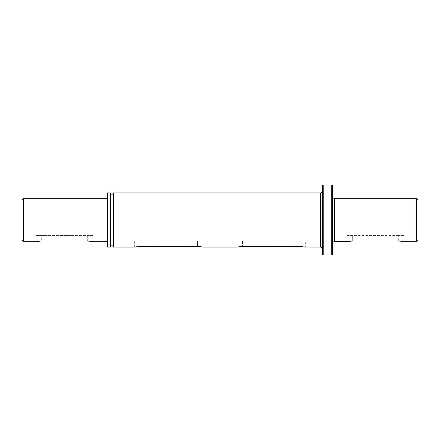 <?xml version="1.0" encoding="UTF-8"?>
<svg xmlns="http://www.w3.org/2000/svg" width="440" height="440" viewBox="0 0 440 440"><rect width="100%" height="100%" fill="white"/><g stroke="black" fill="none" stroke-linecap="round" stroke-linejoin="round"><path stroke-width="0.33" stroke-dasharray="2.2 1.65" d="M322.382 191.208L322.382 248.793L322.382 191.208M332.618 196.625L332.618 243.375L332.618 196.625M202.939 241.098L197.522 241.098L202.939 241.098L202.939 247.088M305.316 241.098L299.899 241.098L305.316 241.098L305.316 247.088M113.355 194.15L113.355 245.85L113.355 194.15M110.368 194.15L110.368 245.85L110.368 194.15M322.382 185.873L322.382 254.128M323.235 185.02L323.235 254.98M107.382 198.33L107.382 241.67L107.382 198.33M22 239.965L22 200.035M23.705 241.67L23.705 198.33M92.752 235.56L87.335 235.56L92.752 235.56L92.752 241.67M404.129 235.56L398.712 235.56L404.129 235.56L404.129 241.67M418 200.035L418 239.965M416.295 198.33L416.295 241.67M304.904 247.011L304.392 246.917M303.738 246.818L302.913 246.714M301.966 246.62L300.779 246.554M299.899 246.543L299.899 241.098L299.899 246.543L241.406 246.565M240.416 246.62L239.47 246.714M238.651 246.818L237.908 246.934M237.501 247.005L237.061 247.088L237.061 241.098L242.479 241.098L237.061 241.098M202.521 247.011L202.015 246.917M201.355 246.818L200.53 246.714M199.584 246.62L198.402 246.554M197.522 246.543L197.522 241.098L197.522 246.543L139.029 246.565M138.034 246.62L137.088 246.714M136.268 246.818L135.526 246.934M135.119 247.005L134.684 247.088L134.684 241.098L140.102 241.098L134.684 241.098M113.355 247.088L113.355 192.913M197.522 241.098L140.102 241.098L140.102 246.543L140.102 241.098L197.522 241.098M299.899 241.098L242.479 241.098L242.479 246.543L242.479 241.098L299.899 241.098M110.368 192.913L110.368 247.088M107.382 247.088L107.382 192.913M331.766 185.02L331.766 254.98M332.618 185.873L332.618 254.128M92.34 241.571L91.828 241.456M91.168 241.329L90.338 241.197M89.403 241.082L88.253 241.005M87.335 240.983L87.335 235.56L41.288 235.56L41.288 240.983L41.288 235.56L35.871 235.56L87.335 235.56L87.335 240.983L40.216 241.01M39.237 241.082L38.275 241.197M37.455 241.329L36.806 241.456M403.716 241.571L403.205 241.456M402.545 241.329L401.715 241.197M400.78 241.082L399.63 241.005M398.712 240.983L398.712 235.56L398.712 240.983L351.593 241.01M350.614 241.082L349.652 241.197M348.832 241.329L348.183 241.456M398.712 235.56L347.248 235.56L352.666 235.56L352.666 240.983L352.666 235.56L398.712 235.56M320.672 192.913L320.672 247.088M334.323 241.67L334.323 198.33M35.871 235.56L35.871 241.67M347.248 235.56L347.248 241.67"/><path stroke-width="0.66" d="M322.382 248.793A1.705 1.705 0 0 0 320.672 247.088L304.904 247.011M322.382 191.208A1.705 1.705 0 0 1 320.672 192.913L113.355 192.913L113.355 247.088L134.684 247.088L140.102 246.543L197.522 246.543L202.521 247.011M347.562 241.593L334.323 241.67A1.705 1.705 0 0 0 332.618 243.375M416.295 198.33L418 200.035L418 239.965L416.295 241.67L416.295 198.33L334.323 198.33A1.705 1.705 0 0 1 332.618 196.625M300.779 246.554L242.479 246.543L237.061 247.088L202.939 247.088M299.899 246.543L305.316 247.088M113.355 194.15L110.368 194.15M113.355 245.85L110.368 245.85M323.235 254.98L322.382 254.128L322.382 185.873L323.235 185.02L331.766 185.02L331.766 254.98L323.235 254.98L323.235 185.02M110.368 247.088L110.368 192.913L107.382 192.913L107.382 247.088L110.368 247.088M331.766 254.98L332.618 254.128L332.618 185.873L331.766 185.02M107.382 198.33L23.705 198.33L23.705 241.67L35.871 241.67L41.288 240.983L87.335 240.983L92.34 241.571M107.382 241.67L92.752 241.67M23.705 198.33L22 200.035L22 239.965L23.705 241.67M347.248 241.67L352.666 240.983L398.712 240.983L403.716 241.571M416.295 241.67L404.129 241.67M304.392 246.917L303.738 246.818M302.913 246.714L301.966 246.62M241.406 246.565L240.416 246.62M239.47 246.714L238.651 246.818M237.908 246.934L237.501 247.005M202.015 246.917L201.355 246.818M200.53 246.714L199.584 246.62M198.402 246.554L197.522 246.543M139.029 246.565L138.034 246.62M137.088 246.714L136.268 246.818M135.526 246.934L135.119 247.005M91.828 241.456L91.168 241.329M90.338 241.197L89.403 241.082M88.253 241.005L87.335 240.983M40.216 241.01L39.237 241.082M38.275 241.197L37.455 241.329M36.806 241.456L36.322 241.56M36.185 241.593L35.871 241.67M403.205 241.456L402.545 241.329M401.715 241.197L400.78 241.082M399.63 241.005L398.712 240.983M351.593 241.01L350.614 241.082M349.652 241.197L348.832 241.329M348.183 241.456L347.699 241.56M320.672 247.088L320.672 192.913M334.323 198.33L334.323 241.67"/></g></svg>
